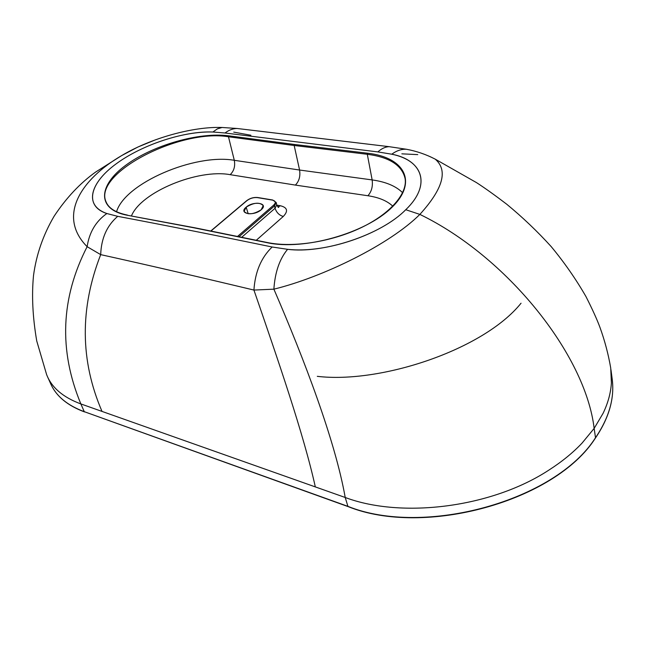 <?xml version="1.0" encoding="UTF-8"?>
<svg xmlns="http://www.w3.org/2000/svg" width="645" height="645" viewBox="0 0 645 645"><rect width="100%" height="100%" fill="white"/><g stroke="black" fill="none" stroke-linecap="round" stroke-linejoin="round"><path stroke-width="0.97" d="M582.04 443.123L594.15 428.401C585.402 354.25 506.631 256.379 419.863 214.406C389.757 244.455 322.96 277.14 273.883 289.17C304.408 359.781 335.166 440.712 345.22 497.488C401.859 518.79 491.837 507.631 549.113 469.947C561.884 461.747 572.857 452.814 582.04 443.123L594.15 428.401L595.512 437.713C555.498 501.036 423.991 537.108 347.913 506.357L345.22 497.488C401.859 518.79 491.837 507.631 549.113 469.947C561.884 461.747 572.857 452.814 582.04 443.123M595.472 437.979C609.154 417.791 614.717 398.062 612.161 378.784C614.717 397.917 609.17 417.557 595.512 437.713C555.498 501.036 423.991 537.108 347.913 506.357L348.155 506.623C424.233 537.317 555.305 501.391 595.432 438.036L595.19 438.173M521.047 303.214C483.395 350.05 380.179 383.888 317.284 376.333C380.179 383.888 483.395 350.05 521.047 303.214M248.212 213.785L246.164 207.166L244.084 211.431C247.777 215.027 253.477 214.479 261.177 209.778C269.263 203.135 253.541 200.506 246.164 207.166C237.916 213.745 253.662 216.599 261.177 209.778L263.2 205.586C259.54 201.982 253.856 202.506 246.164 207.166L248.212 213.785M210.923 231.055L246.979 200.611C250.155 198.273 253.63 197.281 257.403 197.62L272.4 200.111C275.705 200.95 276.125 202.619 273.665 205.134L237.505 236.465L273.665 205.134L274.488 205.948L238.981 236.763L274.488 205.948L275.06 208.262L241.673 237.312L275.06 208.262L274.488 205.948L276.205 202.506L274.488 205.948L273.665 205.134C276.125 202.619 275.705 200.95 272.4 200.111L257.403 197.62C253.63 197.281 250.155 198.273 246.979 200.611L210.923 231.055M276.745 204.868L275.06 208.262C276.536 212.584 279.269 215.309 283.276 216.454C279.269 215.309 276.536 212.584 275.06 208.262L276.745 204.868L276.205 202.506L272.682 199.998L257.686 197.507C253.703 197.144 250.042 198.192 246.713 200.651L210.738 231.023M256.275 240.279L283.276 216.454C288.388 211.1 287.452 207.537 280.47 205.771L277.874 206.924L280.47 205.771L276.818 205.158L280.47 205.771C287.452 207.537 288.388 211.1 283.276 216.454L256.275 240.279M405.197 179.294L405.1 178.544C402.02 165.257 389.427 157.17 367.303 154.284L372.149 179.923C372.979 186.381 371.56 191.654 367.908 195.741C378.865 197.378 387.153 200.861 392.781 206.182C387.153 200.861 378.865 197.378 367.908 195.741L295.386 185.091L230.176 174.674C197.975 168.667 141.15 192.017 131.475 215.857C141.15 192.017 197.975 168.667 230.176 174.674C233.982 171.022 235.361 166.233 234.304 160.307C194.726 153.333 124.864 183.196 116.552 211.737C124.864 183.196 194.726 153.333 234.304 160.307L228.475 136.772C179.762 128.476 91.703 173.948 106.328 202.433L106.554 202.901L106.328 202.433C109.078 208.545 116.124 212.769 127.46 215.099L127.121 215.22C96.508 209.44 98.121 185.462 125.565 165.402C152.639 145.23 199.031 131.886 228.749 135.813L228.475 136.772C179.762 128.476 91.703 173.948 106.328 202.433M287.581 249.317L272.15 247.003C215.341 235.256 163.862 225.032 117.721 216.341L106.852 213.527C83.02 205.199 90.784 182.301 116.092 163.903C141.15 145.359 182.47 131.008 212.882 132.015L225 132.999L377.865 151.914L391.757 154.211C424.176 160.742 430.868 185.792 405.753 209.714C382.356 233.732 326.676 253.767 287.581 249.317L272.15 247.003C261.193 257.548 255.114 271.908 253.928 290.065L273.883 289.17C274.98 272.343 279.543 259.056 287.581 249.317C279.543 259.056 274.98 272.343 273.883 289.17C322.96 277.14 389.757 244.455 419.863 214.406L405.753 209.714C380.703 235.361 322.661 253.945 287.581 249.317M228.749 135.813C199.031 131.886 152.639 145.23 125.565 165.402C98.121 185.462 96.508 209.44 127.121 215.22L194.145 227.846L267.304 242.73C303.9 250.712 365.651 233.305 391.773 207.497C418.444 181.817 404.222 157.203 367.586 153.22L294.459 144.472L228.749 135.813L294.459 144.472L367.586 153.22C404.222 157.203 418.444 181.817 391.773 207.497C365.651 233.305 303.9 250.712 267.304 242.73L194.145 227.846L127.121 215.22L194.484 227.717L267.643 242.593C292.911 247.833 331.28 241.923 360.886 227.798C390.58 213.705 407.672 193.25 405.1 178.544C402.02 165.257 389.427 157.17 367.303 154.284L367.586 153.22L367.303 154.284L372.149 179.923C385.742 181.817 395.901 186.074 402.609 192.702C395.901 186.074 385.742 181.817 372.149 179.923L299.578 170.03C300.53 176.206 299.135 181.229 295.386 185.091L367.908 195.741C371.56 191.654 372.979 186.381 372.149 179.923L299.578 170.03L294.176 145.488L367.303 154.284L294.176 145.488L294.459 144.472L294.176 145.488L228.475 136.772L228.749 135.813M406.423 149.261C401.553 148.979 396.667 150.632 391.757 154.211C421.774 159.734 432.408 184.252 405.753 209.714L419.863 214.406C443.123 188.735 448.243 170.32 435.214 159.146L430.142 156.654L435.214 159.146C448.243 170.32 443.123 188.735 419.863 214.406C506.631 256.379 585.402 354.25 594.15 428.401L603.115 413.26C608.017 403.012 610.775 392.926 611.396 383.001L610.952 369.666L612.161 378.784C614.717 397.909 609.17 417.557 595.512 437.713L594.15 428.401L603.115 413.26C608.017 403.012 610.775 392.926 611.396 383.001L610.734 368.11C608.364 354.242 604.76 340.633 599.915 327.265C596.956 319.283 592.287 309.036 585.926 296.498C575.84 278.987 564.246 262.338 551.153 246.551C537.333 231.329 522.506 217.196 506.656 204.167C494.788 195.113 484.718 187.921 476.445 182.583L435.214 159.146C426.135 154.437 416.541 151.148 406.439 149.261L389.072 146.665L237.062 128.476L222.017 127.476C193.613 126.404 151.285 137.869 121.583 155.638C81.068 179.294 56.881 216.107 87.131 246.688C89.292 232.329 95.863 221.267 106.852 213.527C84.35 206.295 89.115 183.502 116.092 163.903C142.714 144.198 185.405 130.742 212.882 132.015L225 132.999L377.865 151.914L391.757 154.211C396.691 150.608 401.609 148.963 406.503 149.269M417.75 154.623L401.851 153.833L417.75 154.623M389.112 146.665C385.299 146.842 381.55 148.592 377.865 151.914C381.55 148.592 385.299 146.842 389.112 146.665M237.102 128.476C232.95 128.524 228.919 130.032 225 132.999C228.919 130.032 232.95 128.524 237.102 128.476M250.889 135.248L233.74 132.112L250.889 135.248M222.122 127.468L217.389 128.855L212.882 132.015L217.357 128.871L222.049 127.468M155.469 139.82L137.837 147.052L121.583 155.638L137.837 147.052L155.469 139.82M46.593 374.527C51.552 387.5 62.976 397.304 80.859 403.931L84.269 411.679L347.913 506.357L345.22 497.488L102.015 411.413L315.324 486.902C303.666 434.206 277.987 359.821 253.928 290.065C197.531 276.568 146.455 264.756 100.693 254.63C146.455 264.756 197.531 276.568 253.928 290.065C255.114 271.908 261.193 257.548 272.15 247.003C215.341 235.256 163.862 225.032 117.721 216.341C106.941 225.556 101.265 238.319 100.693 254.63C79.714 308.487 80.157 360.749 102.015 411.413L80.859 403.931C58.655 350.469 60.751 298.055 87.131 246.688L100.693 254.63C101.265 238.319 106.941 225.556 117.721 216.341L106.852 213.527C95.863 221.267 89.292 232.329 87.131 246.688C56.881 216.107 81.068 179.294 121.583 155.638L95.654 172.038C80.077 183.188 66.233 197.902 54.14 216.188C43.199 234.796 36.322 254.598 33.508 275.592C31.589 295.547 32.677 317.348 36.749 341.012L46.593 374.519M348.09 506.607L84.269 411.679L348.155 506.623M84.543 411.929L84.269 411.679C67.451 405.399 56.325 396.248 50.89 384.21C56.413 396.385 67.612 405.616 84.471 411.905M80.859 403.931L102.015 411.413C80.157 360.749 79.714 308.487 100.693 254.63L87.131 246.688C60.751 298.055 58.655 350.469 80.859 403.931L84.269 411.679C67.443 405.399 56.317 396.24 50.882 384.202L47.496 376.688M315.324 486.902L345.22 497.488C335.166 440.712 304.408 359.781 273.883 289.17L253.928 290.065C277.987 359.821 303.666 434.206 315.324 486.902M228.475 136.772L294.176 145.488L299.578 170.03L234.304 160.307L228.475 136.772M230.176 174.674L295.386 185.091C299.135 181.229 300.53 176.206 299.578 170.03L234.304 160.307C235.361 166.233 233.982 171.022 230.176 174.674M276.753 204.9C277.834 206.981 278.495 207.811 278.745 207.384L277.971 207.013"/></g></svg>
